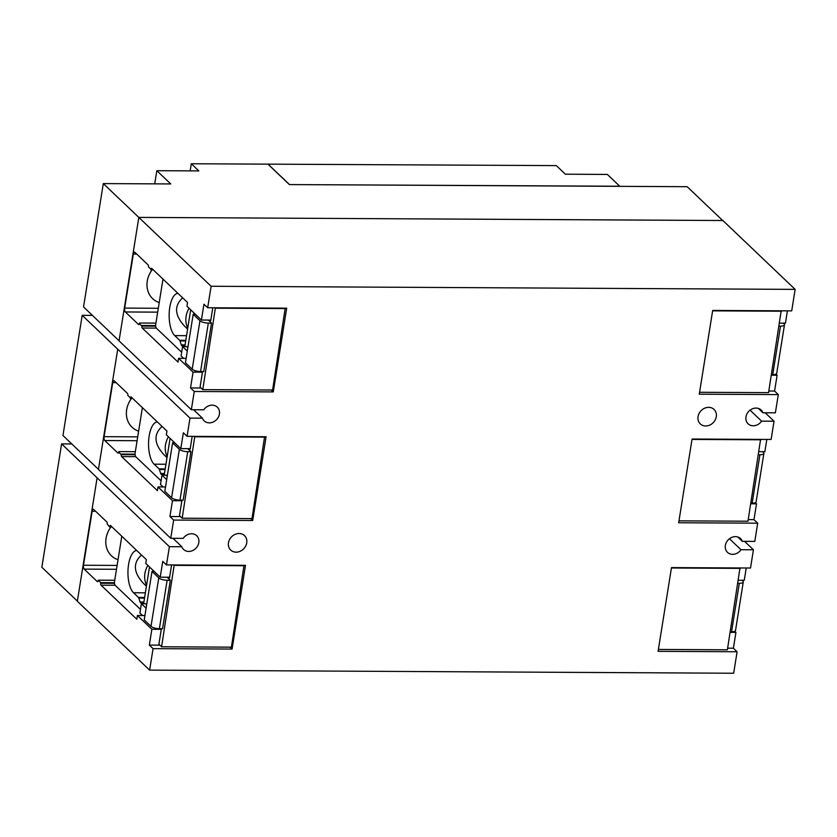 <?xml version="1.0" encoding="UTF-8"?>
<svg xmlns="http://www.w3.org/2000/svg" width="837" height="837" viewBox="0 0 837 837"><rect width="100%" height="100%" fill="white"/><g stroke="black" fill="none" stroke-linecap="round" stroke-linejoin="round"><path stroke-width="1.26" d="M755.33 502.681L756.512 503.811L753.98 519.631L748.226 519.599M756.512 503.811L750.768 503.78M766.828 439.425L764.861 451.718L759.107 451.687M734.74 631.255L735.922 632.385L733.39 648.204L727.635 648.183M735.922 632.385L730.167 632.353M746.238 567.999L744.26 580.292L738.516 580.271M775.92 374.108L777.113 375.238L774.57 391.057L768.826 391.025M777.113 375.238L771.358 375.206M787.418 310.841L785.451 323.145L779.707 323.113M180.813 448.611L183.355 432.781L187.07 436.328L266.103 436.747L252.69 520.488L173.657 520.059L169.942 516.523L172.474 500.693L158.015 486.925L157.408 490.67L121.637 456.594A1.496 0.607 90.3 0 1 121.302 454.658L118.697 452.21A1.496 0.607 90.3 0 1 118.132 453.162A1.496 0.607 90.3 0 1 117.912 453.068L104.761 440.534A2.992 1.214 90.3 0 1 104.081 436.663L112.733 382.624A2.992 1.214 90.3 0 1 113.884 380.699A2.992 1.214 90.3 0 1 114.313 380.898L127.465 393.432A1.496 0.607 90.3 0 1 127.799 395.367L130.394 397.857A1.496 0.607 90.3 0 1 130.97 396.905A1.496 0.607 90.3 0 1 131.189 397L166.961 431.076L166.354 434.832L180.813 448.611L190.219 448.653M130.3 398.454L132.717 398.464M118.791 451.593L135.343 451.687M121.396 454.072L135.06 454.146M158.015 486.925L165.527 486.956M172.474 500.693L181.828 500.746M169.942 516.523L180.468 516.575M201.414 320.027L203.946 304.208L207.67 307.754L286.693 308.173L273.28 391.904L194.257 391.486L190.533 387.939L193.065 372.12L178.605 358.341L178.009 362.097L142.238 328.02A1.496 0.607 90.3 0 1 141.892 326.085L139.298 323.626A1.496 0.607 90.3 0 1 138.722 324.589A1.496 0.607 90.3 0 1 138.503 324.494L125.351 311.96A2.992 1.214 90.3 0 1 124.671 308.089L133.334 254.05A2.992 1.214 90.3 0 1 134.475 252.125A2.992 1.214 90.3 0 1 134.903 252.324L148.055 264.858A1.496 0.607 90.3 0 1 148.4 266.794L150.995 269.284A1.496 0.607 90.3 0 1 151.57 268.321A1.496 0.607 90.3 0 1 151.779 268.426L187.551 302.502L186.954 306.258L201.414 320.027L210.809 320.079M150.901 269.87L153.317 269.891M139.392 323.019L155.933 323.113M141.987 325.499L155.651 325.572M178.605 358.341L186.128 358.382M193.065 372.12L202.418 372.172M190.533 387.939L201.058 388.002M750.067 410.161L761.597 421.147A9.479 8.098 -46.4 0 1 753.206 425.771A9.479 8.098 -46.4 0 1 748.09 423.784A9.479 8.098 -46.4 0 1 746.928 413.928A9.479 8.098 -46.4 0 1 756.041 408.069A9.479 8.098 -46.4 0 1 761.168 410.046A9.479 8.098 -46.4 0 1 762.936 412.767L758.374 408.414M765.175 412.777L774.037 421.22L761.597 421.147M753.98 519.631L757.705 523.177L678.671 522.759L692.084 439.017L771.118 439.446L774.037 421.22M757.705 523.177L754.786 541.403L742.335 541.34L737.774 536.998M729.466 538.746L740.996 549.721A9.479 8.098 -46.4 0 1 732.616 554.345A9.479 8.098 -46.4 0 1 727.489 552.357A9.479 8.098 -46.4 0 1 726.328 542.502A9.479 8.098 -46.4 0 1 735.451 536.643A9.479 8.098 -46.4 0 1 740.578 538.63A9.479 8.098 -46.4 0 1 742.335 541.34M744.574 541.351L753.436 549.794L740.996 549.721M733.39 648.204L737.104 651.751L658.081 651.332L671.494 567.601L750.517 568.02L753.436 549.794M737.104 651.751L733.662 673.241L149.624 670.123L153.066 648.644L149.342 645.097L159.867 645.149M250.681 518.574L252.69 520.488M271.272 390L273.28 391.904M207.67 307.754L211.112 286.264L795.15 289.382L722.865 220.518L138.827 217.4L119.053 340.858L191.338 409.712L194.257 391.486M211.112 286.264L103.307 183.585L83.543 306.938L119.063 340.774M774.57 391.057L778.295 394.604L699.272 394.185L712.685 310.443L791.708 310.872L795.15 289.382M778.295 394.604L775.376 412.829L762.936 412.767M236.107 552.158A9.981 8.527 -46.4 0 1 230.709 550.076A9.981 8.527 -46.4 0 1 229.484 539.698A9.981 8.527 -46.4 0 1 239.089 533.525A9.981 8.527 -46.4 0 1 244.488 535.617A9.981 8.527 -46.4 0 1 245.712 545.986A9.981 8.527 -46.4 0 1 236.107 552.158M705.685 425.981A9.981 8.527 -46.4 0 1 700.287 423.888A9.981 8.527 -46.4 0 1 699.062 413.52A9.981 8.527 -46.4 0 1 708.667 407.347A9.981 8.527 -46.4 0 1 714.055 409.439A9.981 8.527 -46.4 0 1 715.29 419.808A9.981 8.527 -46.4 0 1 705.685 425.981M138.628 431.17A23.959 20.465 -46.4 0 1 132.037 427.205A23.959 20.465 -46.4 0 1 131.472 398.454M159.218 302.596A23.959 20.465 -46.4 0 1 152.637 298.631A23.959 20.465 -46.4 0 1 152.072 269.88M187.07 436.328L189.989 418.102L82.204 315.329L92.405 315.382M117.714 349.238L98.452 469.431L170.738 538.296L173.657 520.059M103.307 183.585L170.748 183.941L156.833 170.696L198.819 170.915L191.296 163.759L190.156 170.874M267.955 164.167L289.382 184.579L619.736 186.243L607.338 174.431L565.362 174.201L556.333 165.611L191.296 163.759M722.666 220.518L687.167 186.703L289.382 184.579M156.833 170.696L154.73 183.858M170.738 538.296L183.177 538.358A9.479 8.098 -46.4 0 1 191.558 533.744A9.479 8.098 -46.4 0 1 196.685 535.722A9.479 8.098 -46.4 0 1 197.846 545.578A9.479 8.098 -46.4 0 1 188.723 551.447A9.479 8.098 -46.4 0 1 183.606 549.459A9.479 8.098 -46.4 0 1 181.838 546.739L169.398 546.676L97.113 477.812L77.339 601.269L149.624 670.123M97.113 477.812L61.614 443.903L71.815 443.955M230.091 647.147L232.09 649.062L153.066 648.644M149.342 645.097L151.874 629.267L161.238 629.319M151.874 629.267L137.414 615.498L144.937 615.54M137.414 615.498L136.818 619.254L101.047 585.168A1.496 0.607 90.3 0 1 100.702 583.243L100.796 582.646L114.46 582.719M100.796 582.646L98.201 580.177L114.742 580.261M98.201 580.177L98.107 580.784A1.496 0.607 90.3 0 1 97.531 581.736A1.496 0.607 90.3 0 1 97.312 581.642L84.171 569.118A2.992 1.214 90.3 0 1 83.491 565.247L92.143 511.198A2.992 1.214 90.3 0 1 93.284 509.283A2.992 1.214 90.3 0 1 93.723 509.482L106.864 522.006A1.496 0.607 90.3 0 1 107.209 523.941L109.71 527.028L112.127 527.038M109.71 527.028L109.804 526.431A1.496 0.607 90.3 0 1 110.379 525.479A1.496 0.607 90.3 0 1 110.589 525.573L146.36 559.65L145.764 563.406L160.223 577.185L169.618 577.237M160.223 577.185L162.755 561.355L166.479 564.902L245.503 565.331L232.09 649.062M191.338 409.712L203.778 409.785A9.479 8.098 -46.4 0 1 212.159 405.16A9.479 8.098 -46.4 0 1 217.285 407.148A9.479 8.098 -46.4 0 1 218.447 417.004A9.479 8.098 -46.4 0 1 209.323 422.863A9.479 8.098 -46.4 0 1 204.197 420.885A9.479 8.098 -46.4 0 1 202.428 418.165L189.989 418.102M166.479 564.902L169.398 546.676M202.428 418.165L193.577 409.732M82.204 315.329L62.953 435.522L98.473 469.358M181.838 546.739L172.977 538.306M61.614 443.903L41.85 567.266L77.37 601.102M118.027 559.744A23.959 20.465 -46.4 0 1 111.447 555.778A23.959 20.465 -46.4 0 1 110.882 527.028M289.393 184.485L267.966 164.073M161.185 628.713A1.496 0.607 90.3 0 1 161.196 629.874L158.894 644.218L161.583 646.781L231.399 647.158L244.017 565.32M167.128 577.216L170.329 580.271L167.138 580.25A6.487 2.113 -170.9 0 1 158.768 577.896L151.999 571.451L154.217 571.462M151.999 571.451L144.236 619.893L151.005 626.338A6.487 2.113 9.1 0 0 159.375 628.702L162.577 628.713L170.329 580.271M146.59 585.115A21.856 18.676 -46.4 0 1 147.856 565.404M171.595 564.933L169.639 577.132A1.496 0.607 90.3 0 1 169.064 578.095A1.496 0.607 90.3 0 1 168.854 578.001L168.038 577.227M161.583 646.781L174.201 564.944M174.63 565.352L244.435 565.728M146.412 586.203L143.483 583.41C133.428 572.477 132.759 563.008 141.474 554.994M146.109 608.206L141.401 603.718L139.905 613.029L142.52 615.519M152.847 570.154L152.637 571.451M141.547 603.718L140.417 602.65A1.998 0.806 90.3 0 1 140.082 602.044L138.796 598.057A1.998 0.806 -89.7 0 0 138.461 597.451L133.533 592.763A21.856 8.851 90.3 0 1 128.103 568.543A21.856 8.851 90.3 0 1 136.755 550.505M149.499 566.963L143.64 603.561A1.998 0.806 90.3 0 1 143.608 603.728M121.794 536.245L114.543 581.495A2.992 1.214 -89.7 0 0 115.224 585.356L140.49 609.42M141.401 603.718L145.512 603.739L146.653 604.837M181.775 500.139A1.496 0.607 90.3 0 1 181.786 501.29L179.484 515.644L182.184 518.208L251.989 518.584L264.607 436.747M187.729 448.642L190.93 451.698L187.739 451.677A6.487 2.113 -170.9 0 1 179.359 449.312L172.589 442.867L174.807 442.878M172.589 442.867L164.837 491.319L171.595 497.764A6.487 2.113 9.1 0 0 179.976 500.128L183.167 500.139L190.93 451.698M167.18 456.542A21.856 18.676 -46.4 0 1 168.446 436.82M192.186 436.359L190.229 448.559A1.496 0.607 90.3 0 1 189.664 449.521A1.496 0.607 90.3 0 1 189.444 449.417L188.639 448.653M182.184 518.208L194.801 436.37M195.22 436.778L265.036 437.144M167.013 457.63L164.083 454.836C154.018 443.903 153.349 434.434 162.064 426.42M166.709 479.632L161.991 475.144L160.505 484.456L163.121 486.946M173.437 441.58L173.228 442.878M162.137 475.144L161.007 474.066A1.998 0.806 90.3 0 1 160.673 473.46L159.386 469.484A1.998 0.806 -89.7 0 0 159.051 468.877L154.134 464.19A21.856 8.851 90.3 0 1 148.693 439.969A21.856 8.851 90.3 0 1 157.356 421.921M170.089 438.389L164.23 474.987A1.998 0.806 90.3 0 1 164.198 475.154M142.384 407.671L135.144 452.911A2.992 1.214 -89.7 0 0 135.824 456.782L161.081 480.846M161.991 475.144L166.103 475.165L167.243 476.253M202.366 371.555A1.496 0.607 90.3 0 1 202.376 372.716L200.085 387.071L202.774 389.634L272.59 390L285.197 308.162M208.319 320.069L211.52 323.113L208.329 323.103A6.487 2.113 -170.9 0 1 199.949 320.738L193.19 314.293L195.398 314.304M193.19 314.293L185.427 362.745L192.196 369.19A6.487 2.113 9.1 0 0 200.566 371.544L203.768 371.565L211.52 323.113M187.781 327.968A21.856 18.676 -46.4 0 1 189.047 308.246M212.786 307.775L210.83 319.985A1.496 0.607 90.3 0 1 210.254 320.948A1.496 0.607 90.3 0 1 210.035 320.843L209.229 320.069M202.774 389.634L215.391 307.796M215.82 308.204L285.626 308.571M187.603 329.046L184.674 326.263C174.619 315.329 173.939 305.85 182.654 297.836M187.3 351.059L182.592 346.57L181.095 355.882L183.711 358.372M194.027 312.996L193.828 314.293M182.738 346.57L181.608 345.493A1.998 0.806 90.3 0 1 181.273 344.886L179.986 340.91A1.998 0.806 -89.7 0 0 179.652 340.303L174.724 335.606A21.856 8.851 90.3 0 1 169.294 311.395A21.856 8.851 90.3 0 1 177.946 293.348M190.69 309.816L184.82 346.413A1.998 0.806 90.3 0 1 184.789 346.581M162.985 279.098L155.734 324.337A2.992 1.214 -89.7 0 0 156.414 328.209L181.681 352.272M182.592 346.57L186.693 346.591L187.844 347.679M730.272 631.747L731.559 631.757A6.487 2.113 9.1 0 0 735.524 630.449L743.277 581.997A6.487 2.113 -170.9 0 1 739.322 583.305L738.025 583.295M742.053 580.282L742.806 581.004A6.487 2.113 -170.9 0 1 743.277 581.997M739.992 567.967L727.374 649.805L658.384 649.439M740.421 568.375L671.431 567.999M750.862 503.173L752.149 503.173A6.487 2.113 9.1 0 0 756.114 501.876L763.878 453.424A6.487 2.113 -170.9 0 1 759.912 454.732L758.625 454.721M762.643 451.708L763.396 452.43A6.487 2.113 -170.9 0 1 763.878 453.424M760.582 439.383L747.975 521.221L678.974 520.855M761.011 439.791L692.021 439.425M771.452 374.589L772.75 374.599A6.487 2.113 9.1 0 0 776.715 373.302L784.468 324.85A6.487 2.113 -170.9 0 1 780.502 326.148L779.216 326.148M783.233 323.134L783.997 323.856A6.487 2.113 -170.9 0 1 784.468 324.85M781.183 310.809L768.565 392.647L699.575 392.281M781.612 311.218L712.611 310.851M130.394 397.857L132.1 397.868M112.733 382.624L116.134 382.645M104.761 440.534L137.101 440.712M104.081 436.663L137.718 436.851M121.302 454.658L135.092 454.732M121.637 456.594L135.72 456.667M150.995 269.284L152.69 269.294M133.334 254.05L136.734 254.061M125.351 311.96L157.691 312.138M124.671 308.089L158.308 308.267M141.892 326.085L155.682 326.158M142.238 328.02L156.31 328.094M101.047 585.168L115.119 585.251M100.702 583.243L114.502 583.316M84.171 569.118L116.5 569.286M109.804 526.431L111.509 526.442M83.491 565.247L117.117 565.425M92.143 511.198L95.544 511.219M151.005 626.338L158.768 577.896M159.375 628.702L167.138 580.25M133.533 592.763L145.356 592.826M140.417 602.65L143.776 602.661M140.082 602.044L143.88 602.054M138.796 598.057L144.508 598.089M138.461 597.451L144.613 597.482M171.595 497.764L179.359 449.312M179.976 500.128L187.739 451.677M154.134 464.19L165.946 464.253M161.007 474.066L164.376 474.087M160.673 473.46L164.47 473.48M159.386 469.484L165.109 469.515M159.051 468.877L165.203 468.908M192.196 369.19L199.949 320.738M200.566 371.544L208.329 323.103M174.724 335.606L186.546 335.679M181.608 345.493L184.967 345.514M181.273 344.886L185.061 344.907M179.986 340.91L185.699 340.941M179.652 340.303L185.793 340.335M739.322 583.305L731.559 631.757M759.912 454.732L752.149 503.173M780.502 326.148L772.75 374.599"/></g></svg>
